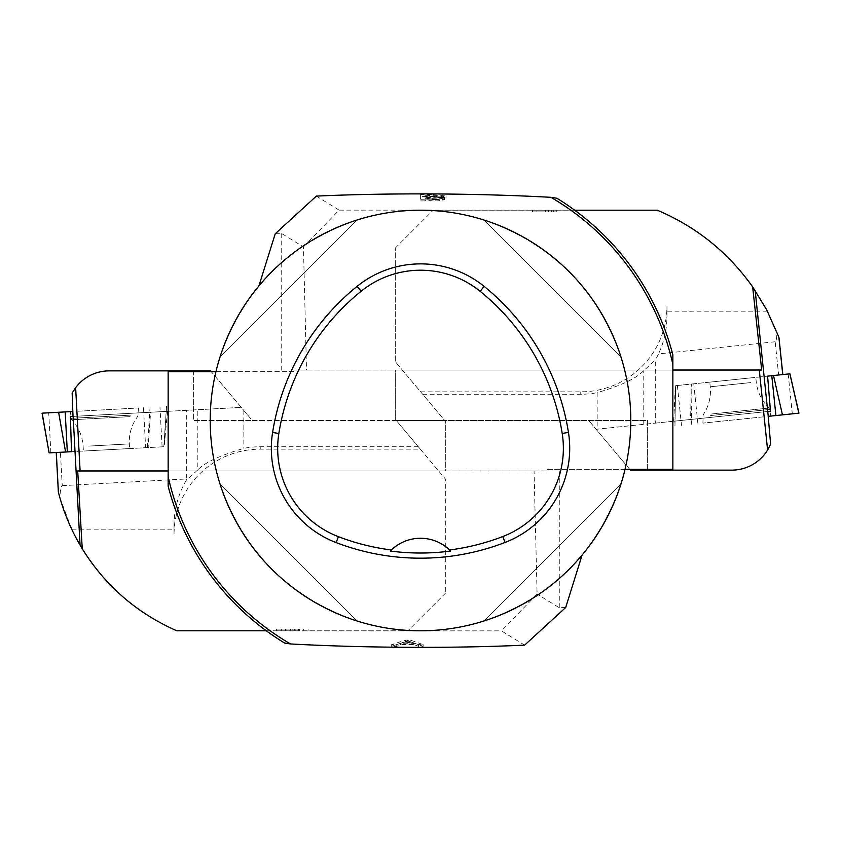 <?xml version="1.0" encoding="UTF-8"?>
<svg xmlns="http://www.w3.org/2000/svg" width="841" height="841" viewBox="0 0 841 841"><rect width="100%" height="100%" fill="white"/><g stroke="black" fill="none" stroke-linecap="round" stroke-linejoin="round"><path stroke-width="0.63" stroke-dasharray="4.21 3.15" d="M56.294 452.511L164.195 446.718L56.294 452.511M266.313 630.792L407.864 630.792L176.82 630.792L174.024 629.562C128.242 608.369 94.234 575.139 72.011 529.851L59.869 497.683C60.289 489.893 61.067 485.877 62.223 485.635L60.436 452.29M58.67 493.289L58.407 492.258M70.402 416.537L167.443 411.333L150.592 412.237L148.1 447.58M73.146 416.39L241.241 407.38L197.814 409.704L197.814 469.867L186.366 480.137C178.229 494.066 174.119 509.131 174.024 525.331L174.024 534.908A86.224 85.75 180 0 1 260.237 449.157L420.353 449.157L396.311 420.5L252.247 420.5L210.607 370.87L109.246 370.87C92.815 371.491 80.452 378.902 72.158 393.115M62.223 485.635L186.334 478.971L186.334 410.324L197.814 409.704M186.334 410.324L150.592 412.237M420.353 449.157L445.719 479.381L445.719 592.937L445.719 479.381L396.311 420.5L445.719 420.5L193.367 420.5L193.367 371.659M275.228 233.777L281.724 233.546L303.454 246.928L306.502 370.029L293.593 370.029L293.593 371.659L168.147 371.659L168.147 470.971L445.719 470.971L445.719 420.5L445.719 470.971L77.698 470.971M418.334 446.75L260.237 446.75A86.697 86.224 -90 0 0 243.837 448.337C220.132 455.338 204.794 462.518 197.814 469.867M193.367 370.87L193.367 420.5L252.247 420.5L211.259 371.659M299.659 630.792L276.594 630.792L299.659 630.792L299.659 629.11L276.594 629.11L299.659 629.11M72.011 529.851L174.024 529.851L174.024 525.331M186.334 478.971L186.366 480.137M445.719 592.937L407.864 630.792L445.719 592.937M174.024 529.851L174.024 534.908M298.376 630.792L286.97 630.792L298.376 630.792L298.376 629.11L286.97 629.11L298.376 629.11M286.97 630.792L286.97 629.11M292.868 630.792L292.868 629.11M303.359 630.792L303.359 629.11M308.09 630.792L308.09 629.11M295.17 630.792L295.17 629.11M290.366 630.792L290.366 629.11M276.594 630.792L276.594 629.11M281.672 630.792L281.672 629.11M285.593 630.792L285.593 629.11M167.443 411.333L164.195 446.718M130.481 413.32L70.812 416.516L130.481 413.32M88.789 450.765L129.577 448.579L88.789 450.765M49.135 452.889L71.517 451.691M65.177 411.911L42.05 413.152M78.192 411.217L138.46 407.98L78.192 411.217M782.75 374.56L675.281 385.725L782.75 374.56M574.687 210.208L433.136 210.208L657.305 210.208L666.976 214.518C710.897 235.869 744.369 268.079 767.381 311.149L776.916 331.995C776.769 338.292 776.19 341.551 775.181 341.772L778.64 374.991M776.916 331.995L778.871 337.136M770.472 411.186L673.799 421.225L690.587 419.48L691.313 384.053M767.728 411.47L596.132 429.288L597.163 429.183L597.163 392.663C620.868 385.662 636.206 378.482 643.186 371.133L655.297 360.011L655.297 423.149L597.163 429.183M655.297 423.149L690.587 419.48M775.181 341.772L658.514 353.893A86.697 86.224 90 0 1 655.297 360.011M647.633 470.13L647.633 420.5L444.689 420.5L395.281 361.619L395.281 248.063L395.281 361.619L444.689 420.5L395.281 420.5L647.633 420.5L647.633 469.341M293.593 370.029L672.853 370.029L395.281 370.029L395.281 420.5L395.281 370.029L761.704 370.029M629.741 469.341L588.753 420.5L630.393 470.13L731.754 470.13C749.92 469.267 762.871 460.605 770.619 444.143M422.666 394.25L580.763 394.25A86.697 86.224 90 0 0 597.163 392.663M532.511 210.208L557.919 210.208L557.919 211.89L551.591 211.89L556.29 211.89L556.29 210.208L532.511 210.208L532.511 211.89L551.591 211.89L532.511 211.89L532.511 210.208M420.647 391.843L580.763 391.843A86.224 85.75 -0 0 0 666.976 306.092L666.976 316.027C666.934 329.294 664.106 341.909 658.514 353.893M767.381 311.149L666.976 311.149L666.976 316.027M395.281 248.063L433.136 210.208L395.281 248.063M666.976 311.149L666.976 306.092M536.968 211.89L536.968 210.208L536.968 211.89L550.939 211.89L536.968 211.89C557.541 211.89 557.541 211.89 536.968 211.89C557.541 211.89 557.541 211.89 536.968 211.89L536.968 210.208L536.968 211.89M548.374 210.208L536.968 210.208L548.374 210.208L548.374 211.89M551.591 210.208L551.591 211.89M550.939 210.208L553.315 210.208L553.315 211.89L550.939 211.89L550.939 210.208M536.968 210.208C557.541 210.208 557.541 210.208 536.968 210.208C557.541 210.208 557.541 210.208 536.968 210.208M673.799 421.225L675.281 385.725M710.624 417.399L770.051 411.228L710.624 417.399M750.393 377.924L709.762 382.14L750.393 377.924M789.888 373.814L767.591 376.137M775.917 415.549L798.95 413.152M762.945 416.894L702.918 423.128L762.945 416.894M210.208 420.5A210.292 210.292 0 0 0 582.088 555.081C601.662 532.321 615.98 503.748 625.042 469.341A210.292 210.292 0 0 0 258.912 285.919C239.338 308.679 225.02 337.252 215.958 371.659A210.292 210.292 0 0 0 210.208 420.5M621.026 357.162C597.488 289.241 551.759 243.512 483.838 219.974C551.759 243.512 597.488 289.241 621.026 357.162L483.838 219.974L621.026 357.162M219.974 483.838C243.512 551.759 289.241 597.488 357.162 621.026C289.241 597.488 243.512 551.759 219.974 483.838L357.162 621.026L219.974 483.838M357.162 219.974C289.241 243.512 243.512 289.241 219.974 357.162C243.512 289.241 289.241 243.512 357.162 219.974L219.974 357.162L357.162 219.974M483.838 621.026C551.759 597.488 597.488 551.759 621.026 483.838C597.488 551.759 551.759 597.488 483.838 621.026L621.026 483.838L483.838 621.026M449.788 550.14A42.061 42.061 0 0 0 391.191 550.151M414.718 644.91L418.419 646.287L423.149 646.287L410.229 641.746L405.425 641.746L391.664 646.287L396.731 646.287L400.652 644.91L414.718 644.91L414.718 643.239L400.652 643.239L396.731 644.616L391.664 644.616L405.425 640.075L410.229 640.075L423.149 644.616L418.419 644.616L414.718 643.239M524.616 645.142L501.446 630.866L537.105 594.072L534.056 470.971L168.147 470.971L547.407 470.971L547.407 469.341L672.853 469.341L672.853 354.807C656.653 295.338 623.896 247.117 574.592 210.134L556.858 198.234M168.147 470.971L168.147 486.193C184.347 545.662 217.104 593.883 266.408 630.866L284.594 643.039M266.408 630.866L501.446 630.866M215.958 371.659L293.593 371.659M306.502 370.029L672.853 370.029M303.454 246.928L339.112 210.134L574.592 210.134M625.042 469.341L547.407 469.341M534.056 470.971L547.407 470.971M433.451 194.713L446.035 196.027L439.696 197.13L444.395 198.087L437.804 199.191L420.626 199.254L420.626 194.713L433.451 194.713L433.451 196.384L420.626 196.384L420.626 194.713M316.342 196.111L339.112 210.134M565.688 607.528L559.276 607.728L537.105 594.072M413.436 644.427L402.03 644.427L407.927 642.23L413.436 644.427L413.436 642.755L407.927 640.548L402.03 642.755L413.436 642.755M402.03 644.427L402.03 642.755M407.927 642.23L407.927 640.548M418.419 646.287L418.419 644.616M423.149 646.287L423.149 644.616M410.229 641.746L410.229 640.075M405.425 641.746L405.425 640.075M391.664 646.287L391.664 644.616M396.731 646.287L396.731 644.616M400.652 644.91L400.652 643.239M425.073 195.249L425.073 196.805L441.42 196.027L425.073 195.249L425.073 196.92L436.49 196.941L436.49 195.27M436.49 196.941L441.42 197.698L425.073 198.476L425.073 196.805M425.073 198.476L425.073 196.92M425.073 197.341L425.073 200.389L425.073 197.341L440.011 198.024L440.011 199.695L425.073 200.389M420.626 196.384L420.626 199.254M420.626 200.925L437.804 200.862L444.395 199.759L439.696 198.802L439.696 197.13M425.073 198.718L440.011 198.024M425.073 199.012L440.011 199.695M439.696 198.802L446.035 197.698L433.451 196.384M58.607 412.269L42.155 413.152M782.456 414.865L798.845 413.162M243.837 410.471L243.837 448.337M260.237 446.75L260.237 449.157M294.686 630.792L294.686 629.11M130.481 415.149L71.043 418.345L130.481 415.149M130.103 416.631L71.706 419.764L130.103 416.631M88.536 446.098L129.325 443.911L88.536 446.098M166.518 406.476L163.827 446.739L166.623 406.476M147.375 447.622L150.066 407.359M50.859 452.794L48.715 412.794M143.496 407.717L145.64 447.717M162.103 446.834L159.958 406.834M580.763 394.25L580.763 391.843M643.186 424.411L643.186 371.133M545.346 210.208L545.346 211.89M710.529 415.57L769.736 409.42L710.529 415.57M710.834 414.077L769 408.032L710.834 414.077M750.876 382.571L710.246 386.786L750.876 382.571M674.966 426.03L675.649 385.683L674.871 426.04M692.038 383.98L691.365 424.327M788.175 373.993L792.306 413.846M697.904 423.654L693.762 383.801M677.373 385.504L681.504 425.357M281.724 233.546L281.724 371.659M559.276 607.728L559.276 469.341M409.746 643.092L409.746 641.42M439.055 197.067L439.055 195.396M138.46 407.98L137.84 416.211C131.732 424.442 128.894 433.672 129.325 443.911L129.577 448.579L129.325 443.911C128.894 433.672 131.732 424.442 137.84 416.211L138.387 412.889M70.213 411.638L71.706 419.764C78.665 427.291 82.471 436.164 83.133 446.392L83.385 451.049L83.133 446.392C82.471 436.164 78.665 427.291 71.706 419.764L70.812 416.516M551.906 210.208L551.906 211.89M702.918 423.128L703.129 414.876C708.826 406.35 711.192 396.994 710.246 386.786L709.762 382.14L710.246 386.786C711.192 396.994 708.826 406.35 703.129 414.876L702.75 418.219M770.903 416.064L769 408.032C761.673 400.863 757.426 392.19 756.259 382.003L755.775 377.357L756.259 382.003C757.426 392.19 761.673 400.863 769 408.032L770.051 411.228M444.395 198.087L444.395 199.759M446.035 196.027L446.035 197.698M441.42 196.027L441.42 197.698"/><path stroke-width="1.26" d="M193.367 371.659L193.367 370.87L109.246 370.87A42.061 42.061 0 0 0 75.637 387.648L80.105 470.971L77.698 470.971L82.25 548.774L80.053 545.084C70.423 528.505 63.222 510.939 58.439 492.374L59.869 497.683M80.053 545.084L73.146 416.39L70.402 416.537L71.517 451.691L49.104 452.889L42.155 413.152L72.831 411.501L58.607 412.269L65.177 411.911L67.322 451.911M58.407 492.258L56.294 452.511M80.105 470.971L168.147 470.971M211.259 371.659L210.607 370.87L193.367 370.87M82.25 548.774C105.335 585.841 136.862 613.184 176.82 630.792L266.313 630.792M75.637 387.648L72.158 393.115L73.009 416.4M49.104 452.889L42.05 413.152L58.607 412.269L65.587 452.006M767.78 411.459L770.619 444.143L767.602 450.061L759.286 370.029L761.704 370.029L752.663 286.907L766.687 309.824L778.945 337.346L782.824 374.55M755.176 290.565L767.728 411.47L770.472 411.186L767.591 376.137L789.92 373.814L798.95 413.152L768.201 416.348L782.456 414.865L775.917 415.549L771.775 375.696M647.633 469.341L647.633 470.13L731.754 470.13A42.061 42.061 0 0 0 767.602 450.061M759.286 370.029L672.853 370.029M629.741 469.341L630.393 470.13L647.633 470.13M752.663 286.907C728.117 252.332 696.327 226.765 657.305 210.208L574.687 210.208M210.208 420.5A210.292 210.292 0 0 1 525.646 238.381A210.292 210.292 0 0 1 525.646 602.619A210.292 210.292 0 0 1 210.208 420.5M272.589 432.484A235.522 235.522 0 0 1 357.152 286.308A100.941 100.941 0 0 1 484.153 286.403A235.522 235.522 0 0 1 568.463 432.432A100.941 100.941 0 0 1 505.042 542.456A235.522 235.522 0 0 1 336.169 542.603A100.941 100.941 0 0 1 272.589 432.484L278.855 433.472A229.183 229.183 0 0 1 361.136 291.238A94.602 94.602 0 0 1 480.158 291.322A229.183 229.183 0 0 1 562.198 433.42A94.602 94.602 0 0 1 502.76 536.547A229.183 229.183 0 0 1 449.62 549.982L450.671 551.023A42.061 42.061 0 0 0 449.788 550.14M278.855 433.472A94.602 94.602 0 0 0 338.439 536.684A229.183 229.183 0 0 0 391.359 549.993L390.308 551.044A230.36 230.36 0 0 0 450.671 551.023M391.359 549.993A42.061 42.061 0 0 1 449.62 549.982M391.191 550.151A42.061 42.061 0 0 0 390.308 551.044M215.958 371.659L168.147 371.659L168.147 486.193A260.763 260.763 0 0 0 284.594 643.039L290.534 643.954C362.545 647.864 449.409 648.579 524.616 645.142L565.688 607.528L582.088 555.081M168.147 476.584A258.502 258.502 0 0 0 290.534 643.954M258.912 285.919L275.228 233.777L316.342 196.111C391.033 192.673 478.235 193.367 550.939 197.32A258.502 258.502 0 0 1 672.853 364.416L672.853 469.341L625.042 469.341M672.853 364.416L672.853 354.807A260.763 260.763 0 0 0 556.858 198.234L550.939 197.32M789.888 373.814L798.845 413.162L790.866 413.993L782.456 414.865L773.499 375.517M782.75 374.56L778.871 337.136M361.136 291.238L357.152 286.308M480.158 291.322L484.153 286.403M562.198 433.42L568.463 432.432M502.76 536.547L505.042 542.456M338.439 536.684L336.169 542.603M58.355 492.059L56.231 452.511"/></g></svg>
